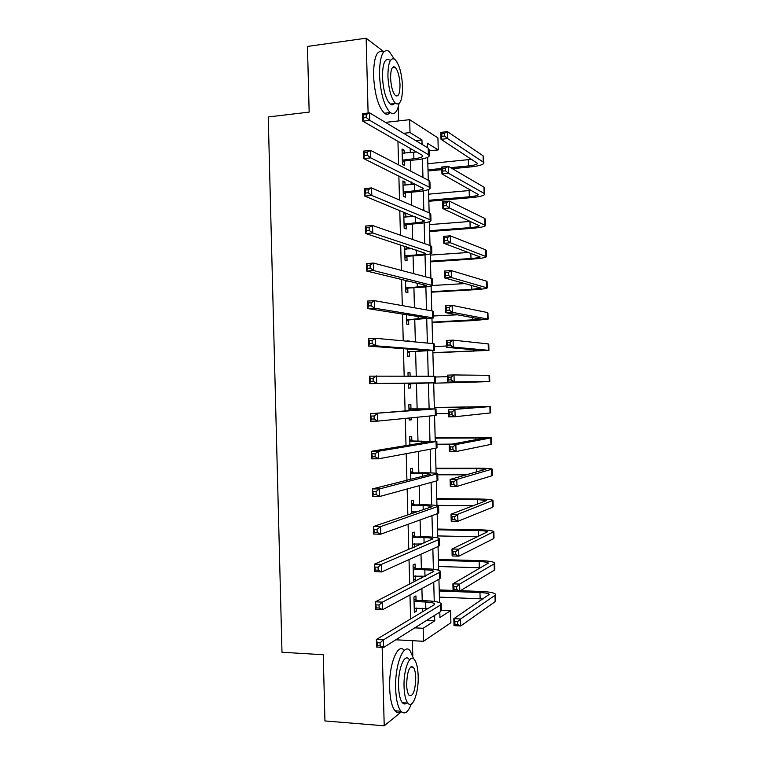 <?xml version="1.0" encoding="UTF-8"?>
<svg xmlns="http://www.w3.org/2000/svg" width="764" height="764" viewBox="0 0 764 764"><rect width="100%" height="100%" fill="white"/><g stroke="black" fill="none" stroke-linecap="round" stroke-linejoin="round"><path stroke-width="1.15" d="M380.138 645.876L380.061 642.849L377.215 642.696L377.292 645.714L380.138 645.876L383.662 647.433L376.576 647.032L376.375 639.497L383.461 639.879L383.662 647.433L440.58 611.63L441.363 610.226L450.569 610.637L450.894 622.736L423.523 641.292L423.17 628.275L434.764 620.807L434.62 615.373M412.952 702.431L413.993 700.741M412.799 655.827L412.398 640.69M398.627 120.913L398.254 106.931M397.07 62.113L396.774 61.626M403.593 133.299L410.01 132.602L409.666 119.671L437.934 137.892L438.249 149.916L427.296 143.202L427.41 147.624M429.11 150.842L438.249 149.916M383.843 51.742L366.137 38.2L307.462 46.423L309.162 112.107L268.24 116.959L281.983 652.246L323.229 654.738L324.948 720.939L384.216 725.8L401.453 711.781M397.948 141.35L398.579 164.871M398.865 175.854L399.505 200.034M399.782 210.387L400.441 235.216M400.699 244.929L401.367 270.408M401.606 279.481L402.303 305.619M402.523 314.061L403.239 340.849M403.44 348.642L404.166 376.089M404.357 383.251L405.092 410.936M405.292 418.405L406.009 445.574M406.219 453.673L406.925 480.212M407.155 488.97L407.842 514.879M408.091 524.276L408.759 549.555M409.026 559.601L409.685 584.24M409.962 594.946L410.602 618.955M422.521 611.792L422.435 608.287M422.225 600.638L421.9 588.5M421.632 578.119L421.575 576.113M421.375 568.655L420.993 554.215M420.735 544.465L420.725 543.958M420.525 536.681L420.085 519.94M419.675 504.717L419.178 485.684M418.834 472.773L418.261 451.438M417.984 440.838L417.354 417.211M417.134 408.921L416.456 383.394M416.265 376.155L415.606 351.488M415.358 341.966L414.766 319.61M414.451 307.787L413.916 287.732M413.544 273.617L413.066 255.873M412.636 239.466L412.226 224.033M412.025 216.69L411.997 215.372M411.729 205.335L411.376 192.194M411.175 184.678L411.108 181.87M410.822 171.212L410.535 160.373M410.325 152.676L410.211 148.378M404.194 153.297L404.118 150.193L402.055 149.037L402.466 164.355L404.519 165.425L404.404 161.29M405.044 185.232L404.958 181.947L402.905 180.953L403.316 196.272L405.359 197.188L405.254 193.044M405.894 217.186L405.799 213.71L403.755 212.879L404.156 228.207L406.2 228.961L406.095 224.817M404.633 246.209L405.006 260.152L407.05 260.744L406.935 256.599M406.734 249.15L406.677 246.877M405.541 280.436L405.856 292.115L407.89 292.545L407.775 288.4M406.448 314.673L406.696 324.089L408.73 324.356L408.625 320.202M409.189 341.393L407.136 340.715L407.155 341.212M407.355 348.928L407.546 356.072L409.58 356.186L409.466 352.032M410.106 376.127L410.02 372.736L407.986 372.708L408.081 376.108M408.262 383.203L408.396 388.064L410.421 388.017L410.316 383.862M410.975 408.74L410.86 404.576L408.836 404.71L408.998 410.631M409.189 418.013L409.246 420.076L411.271 419.866L411.213 417.812M411.815 440.599L411.71 436.435L409.685 436.731L409.905 444.925M412.665 472.467L412.55 468.303L410.535 468.762L410.812 479.238M413.505 504.355L413.4 500.191L411.385 500.802L411.72 513.57M413.735 512.883L413.706 511.727M414.355 536.252L414.241 532.088L412.235 532.861L412.636 547.912M414.642 547.053L414.556 543.815M415.196 568.158L415.091 563.994L413.085 564.93L413.496 580.334L415.492 579.313L415.406 575.903M416.046 600.084L415.931 595.91L413.935 597.018L414.346 612.422L416.342 611.238L416.256 608.01M382.153 647.347L384.216 725.8M395.809 639.793L423.523 641.292M414.785 627.855L423.17 628.275M385.448 122.393L409.666 119.671M366.137 38.2L368.105 113.024M439.797 612.117L439.94 617.474L450.569 610.637M427.668 157.336L428.279 180.247M428.528 189.51L429.158 212.879M429.387 221.703L430.027 245.531M430.247 253.915L430.896 278.192M431.106 286.137L431.765 310.872M431.966 318.368L432.634 343.561M432.825 350.619L433.513 376.26M433.685 382.879L434.372 408.692M434.554 415.521L435.241 440.981M435.432 448.248L436.101 473.279M436.301 480.995L436.96 505.587M437.18 513.761L437.82 537.913M438.049 546.527L438.689 570.25M438.928 579.322L439.548 602.595M422.081 144.415L421.957 139.927L410.01 132.602M434.248 601.411L433.732 582.12M433.398 569.266L432.854 548.877M432.539 537.121L431.966 515.643M431.679 505.004L431.077 482.428M430.829 472.887L430.199 449.222M429.97 440.79L429.311 416.036M429.12 408.711L428.432 383.05M428.251 376.232L427.582 350.991M427.372 343.074L426.723 318.941M426.484 309.926L425.873 286.901M425.605 276.797L425.023 254.88M424.727 243.687L424.163 222.868M423.839 210.577L423.313 190.876M422.96 177.496L422.463 158.893M415.702 140.586L421.957 139.927M426.598 620.425L434.764 620.807M402.093 150.393L404.118 150.193M402.934 182.128L404.958 181.947M403.774 213.872L405.799 213.71M407.145 340.992L409.17 340.906M407.995 372.803L410.02 372.736M409.237 419.904L411.271 419.866M412.617 547.349L413.878 547.377M413.467 579.246L415.492 579.313M414.308 611.152L416.342 611.238M402.351 160.192L413.887 158.74C419.102 158.167 422.062 157.317 422.769 156.2L422.177 155.245L362.766 121.161L362.566 113.674L369.595 112.852L428.222 148.111L429.072 149.563L429.234 155.417M402.17 153.201L416.476 151.979M366.166 114.533L363.349 114.858L363.435 117.866L366.252 117.541L366.166 114.533L369.595 112.852L369.795 120.359L428.394 154.624L429.244 156.037C428.184 157.718 423.733 158.988 415.893 159.848L405.111 160.917L402.408 162.34M366.252 117.541L369.795 120.359L362.766 121.161L363.435 117.866M403.058 159.819L405.111 160.917M363.349 114.858L362.566 113.674M450.607 167.65L468.485 165.941C473.871 165.377 476.908 164.547 477.615 163.448L441.009 139.296L440.818 132.373L447.484 131.666L447.675 138.599L483.287 162.102L483.879 163.219C482.81 164.871 478.235 166.122 470.147 166.972L452.355 168.672M441.821 169.675L428.041 170.983M427.84 163.725L471.961 159.294M428.002 169.818L441.783 168.5M444.495 133.261L441.821 133.538L441.898 136.326L444.562 136.04L444.495 133.261L447.484 131.666L483.115 155.837L483.87 162.713M444.562 136.04L447.675 138.599L441.009 139.296L441.898 136.326M441.821 133.538L440.818 132.373M403.201 192.108L414.747 190.771C419.961 190.265 422.922 189.52 423.628 188.555L363.75 158.606L363.549 151.11L370.588 150.384L429.091 180.667L429.941 181.918L430.094 187.858M403.02 185.117L415.902 184.229M367.159 152.151L364.342 152.447L364.418 155.455L367.236 155.168L367.159 152.151L370.588 150.384L370.779 157.89L429.263 187.18L430.113 188.393C429.034 189.844 424.583 190.952 416.743 191.716L405.951 192.681L403.249 194.085M367.236 155.168L370.779 157.89L363.75 158.606L364.418 155.455M403.908 191.745L405.951 192.681M364.342 152.447L363.549 151.11M404.051 224.043L415.597 222.821C420.811 222.372 423.781 221.741 424.488 220.93L364.734 196.071L364.533 188.574L371.571 187.925L429.96 213.232L430.8 214.283L430.963 220.318M403.86 217.043L414.68 216.47M368.152 189.797L365.326 190.045L365.402 193.053L368.229 192.805L368.152 189.797L371.571 187.925L371.772 195.441L430.132 219.745L430.972 220.758C429.893 221.98 425.433 222.935 417.593 223.604L406.792 224.454L404.099 225.838M368.229 192.805L371.772 195.441L364.734 196.071L365.402 193.053M404.748 223.68L406.792 224.454M365.326 190.045L364.533 188.574M404.891 255.988L416.447 254.88C421.671 254.498 424.641 253.973 425.357 253.314L365.717 233.545L365.517 226.048L372.555 225.495L430.829 245.807L431.67 246.667L431.832 252.788M404.71 248.988L412.426 248.739M369.136 227.443L366.319 227.672L366.395 230.68L369.222 230.461L369.136 227.443L372.555 225.495L372.756 233.01L431.001 252.33L431.841 253.142C430.753 254.135 426.283 254.928 418.443 255.51L407.642 256.246L404.939 257.602M404.71 248.921L405.588 249.226M369.222 230.461L372.756 233.01L365.717 233.545L366.395 230.68M405.598 255.634L407.642 256.246M366.319 227.672L365.517 226.048M428.814 200.263L469.316 196.778C474.702 196.272 477.748 195.536 478.455 194.591L441.936 173.944L441.745 167.01L448.411 166.371L448.602 173.313L484.137 193.416L484.72 194.381C483.65 195.804 479.066 196.902 470.977 197.666L428.843 201.266M428.652 194.171L471.569 190.351M445.422 168.042L442.748 168.3L442.824 171.079L445.498 170.83L445.422 168.042L448.411 166.371L483.965 187.151L484.557 188.145L484.71 193.941M445.498 170.83L448.602 173.313L441.936 173.944L442.824 171.079M442.748 168.3L441.745 167.01M429.626 230.718L470.147 227.624C475.533 227.175 478.589 226.555 479.295 225.752L442.862 208.591L442.671 201.658L449.347 201.094L449.528 208.037L485.57 225.552C484.481 226.746 479.897 227.682 471.808 228.36L429.654 231.559M429.463 224.626L470.634 221.407M446.357 202.842L443.683 203.071L443.75 205.86L446.434 205.631L446.357 202.842L449.347 201.094L484.815 218.475L485.398 219.316L485.551 225.179M446.434 205.631L449.528 208.037L442.862 208.591L443.75 205.86M443.683 203.071L442.671 201.658M430.438 261.183L470.977 258.49C476.373 258.098 479.42 257.573 480.136 256.933L443.788 243.267L443.597 236.324L450.273 235.837L450.464 242.78L486.41 256.733C485.321 257.707 480.728 258.48 472.629 259.072L430.457 261.871M430.275 255.09L468.762 252.454M447.284 237.661L444.61 237.862L444.686 240.641L447.36 240.45L447.284 237.661L450.273 235.837L485.656 249.818L486.238 250.496L486.401 256.437M447.36 240.45L450.464 242.78L443.788 243.267L444.686 240.641M444.61 237.862L443.597 236.324M405.741 287.942L417.297 286.958L426.216 285.707L425.643 285.287L366.701 271.048L366.5 263.551L373.548 263.074L431.698 278.402L432.529 279.061L432.691 285.268M405.56 280.942L408.224 281.085M370.129 265.118L367.303 265.309L367.379 268.317L370.206 268.135L370.129 265.118L373.548 263.074L373.749 270.59L432.701 285.535C431.612 286.299 427.133 286.93 419.283 287.417L408.482 288.057L405.779 289.375M405.55 280.694L406.859 281.162M370.206 268.135L373.749 270.59L366.701 271.048L367.379 268.317M406.448 287.598L408.482 288.057M367.303 265.309L366.5 263.551M431.259 291.667L471.808 289.355L480.986 288.114L444.715 277.953L444.533 271.01L451.209 270.59L451.39 277.542L487.251 287.923C486.152 288.668 481.559 289.298 473.46 289.785L431.268 292.182M432.749 285.469L465.18 283.559M448.22 272.5L445.546 272.662L445.613 275.451L448.296 275.288L448.22 272.5L451.209 270.59L486.506 281.162L487.079 281.687L487.241 287.703M448.296 275.288L451.39 277.542L444.715 277.953L445.613 275.451M445.546 272.662L444.533 271.01M394.157 58.876L389.105 51.303C382.869 48.352 379.66 56.173 379.46 74.748C380.567 93.552 384.158 106.148 390.232 112.556C394.291 115.278 397.232 112.289 399.056 103.579M383.299 52.086C376.986 49.154 373.73 56.966 373.529 75.512C374.637 94.268 378.266 106.845 384.407 113.225C386.546 114.839 388.456 114.619 390.156 112.566M394.3 103.608C393.097 105.079 391.741 105.241 390.232 104.085C385.839 99.454 383.251 90.381 382.468 76.858C382.592 63.488 384.913 57.863 389.42 59.984M393.584 66.764L393.804 67.356M402.542 86.618C401.797 73.134 399.209 64.023 394.787 59.277C390.328 57.138 388.036 62.772 387.911 76.171C388.695 89.713 391.263 98.814 395.599 103.455C400.145 105.613 402.456 99.998 402.542 86.618M390.595 78.081C391.092 86.8 392.744 92.664 395.551 95.672C398.474 97.057 399.954 93.437 400.021 84.814C399.534 76.114 397.863 70.25 395.026 67.203C392.142 65.819 390.671 69.448 390.595 78.081M393.298 104.515L393.45 103.703M413.706 658.893L410.125 650.785C403.793 642.266 394.749 664.747 395.647 688.469C396.067 699.585 397.824 707.178 400.938 711.227C404.586 714.903 408.062 712.478 411.357 703.969M404.28 650.403C397.872 642.027 388.761 664.432 389.659 688.049C390.079 699.146 391.856 706.729 394.998 710.778C396.898 712.917 398.894 713.089 400.985 711.294M406.658 703.023C405.159 704.36 403.726 704.255 402.361 702.699C400.116 699.786 398.846 694.314 398.55 686.301C397.901 669.321 404.376 653.029 408.979 659.189M411.872 666.447L412.006 667.144M418.175 675.987C417.879 667.937 416.609 662.445 414.346 659.504C409.8 653.344 403.402 669.675 404.051 686.683C404.347 694.715 405.608 700.187 407.823 703.109C412.589 709.45 418.853 692.49 418.175 675.987M406.639 684.725C406.83 689.902 407.642 693.435 409.074 695.316C413.037 696.873 415.253 691.038 415.74 677.84C415.549 672.645 414.728 669.111 413.276 667.22C409.37 665.606 407.164 671.441 406.639 684.725M405.455 703.797L405.76 702.956M406.591 319.915L426.513 317.834L367.685 308.57L367.494 301.064L374.541 300.672L432.567 311.015L433.398 311.464L433.56 317.757M371.123 302.811L368.296 302.964L368.372 305.982L371.199 305.829L371.123 302.811L374.541 300.672L374.732 308.198L433.57 317.948L409.323 319.868L406.62 321.166M371.199 305.829L374.732 308.198L367.685 308.57L368.372 305.982M407.298 319.572L409.323 319.868M368.296 302.964L367.494 301.064M432.071 322.15L481.826 319.314L445.641 312.648L445.46 305.705L452.145 305.361L452.326 312.314L488.091 319.132L474.291 320.527L432.08 322.513M433.513 315.981L457.56 314.797M449.156 307.348L446.472 307.481L446.548 310.27L449.232 310.136L449.156 307.348L452.145 305.361L487.356 312.524L487.929 312.887L488.091 318.98M449.232 310.136L452.326 312.314L445.641 312.648L446.548 310.27M446.472 307.481L445.46 305.705M407.441 351.898L427.945 350.542L368.668 346.102L368.477 338.595L375.525 338.29L433.436 343.628L434.258 343.886L434.429 350.265M372.106 340.524L369.279 340.639L369.365 343.657L372.192 343.542L372.106 340.524L375.525 338.29L375.726 345.815L434.429 350.37L410.172 351.698L407.46 352.968M372.192 343.542L375.726 345.815L368.668 346.102L369.365 343.657M408.138 351.564L410.172 351.698M369.279 340.639L368.477 338.595M432.882 352.662L482.667 350.523L446.568 347.362L446.386 340.419L453.071 340.142L453.262 347.104L488.941 350.351L432.882 352.853M434.324 346.493L446.539 346.016M450.091 342.215L447.408 342.32L447.484 345.108L450.158 345.003L450.091 342.215L453.071 340.142L488.196 343.905L488.769 344.106L488.931 350.265M450.158 345.003L453.262 347.104L446.568 347.362L447.484 345.108M447.408 342.32L446.386 340.419M408.282 383.891L428.241 382.965L369.661 383.652L369.461 376.146L434.305 376.26L435.127 376.318L435.299 382.793L411.013 383.538L408.31 384.779M373.099 378.247L370.273 378.333L370.349 381.351L373.185 381.265L373.099 378.247L376.518 375.926L376.719 383.461L435.299 382.802M373.185 381.265L376.719 383.461L369.661 383.652L370.349 381.351M408.988 383.566L411.013 383.538M370.273 378.333L369.461 376.146M475.943 382.029L433.694 383.203L483.507 381.752L447.503 382.096L447.312 375.153L454.007 374.943L489.609 375.334L489.781 381.57L475.943 382.029M435.146 377.024L447.36 376.662M451.018 377.091L448.344 377.168L448.411 379.956L451.094 379.88L451.018 377.091L454.007 374.943L454.188 381.904L489.781 381.58M451.094 379.88L454.188 381.904L447.503 382.096L448.411 379.956M448.344 377.168L447.312 375.153M409.666 409.179L428.938 409.036L370.444 413.716L435.174 408.912L408.95 408.893M408.921 407.919L411.691 409.026M374.093 415.998L377.512 413.582L377.702 421.117L370.645 421.231L370.444 413.716L371.342 419.064L374.179 419.016L374.093 415.998L371.266 416.046M374.179 419.016L377.702 421.117L435.346 415.444L436.168 415.253L435.996 408.816M370.645 421.231L371.342 419.064M451.954 411.987L449.27 412.035L449.347 414.823L452.03 414.776L451.954 411.987L454.943 409.762L455.124 416.724L448.43 416.838L448.248 409.896L490.459 406.572L434.344 407.489M434.344 407.594L484.185 406.734L448.248 409.896L449.27 412.035M436.12 413.668L448.344 413.448M452.03 414.776L455.124 416.724L490.068 412.971L490.631 412.827L490.459 406.62M448.43 416.838L449.347 414.823M410.516 441.21L429.807 441.63L371.438 451.295L378.495 451.257L436.043 441.573L409.8 440.904M409.762 439.749L412.531 440.895M375.086 453.759L378.495 451.257L378.696 458.792L371.629 458.82L371.438 451.295L372.335 456.796L375.162 456.776L375.086 453.759L372.249 453.778M375.162 456.776L378.696 458.792L436.225 448.105L437.027 447.714L436.855 441.363M371.629 458.82L372.335 456.796M452.89 446.892L450.206 446.921L450.282 449.709L452.966 449.69L452.89 446.892L455.869 444.591L456.06 451.562L449.366 451.6L449.175 444.648L455.869 444.591L491.3 437.829L435.155 437.858M435.165 438.125L485.025 437.982L449.175 444.648L450.206 446.921M436.932 444.228L452.212 444.094M452.966 449.69L456.06 451.562L490.918 444.39L491.472 444.085L491.309 437.944M449.366 451.6L450.282 449.709M411.366 473.25L422.253 473.25L430.676 474.243L372.421 488.903L379.488 488.941L437.724 473.699C436.588 473.117 432.09 472.811 424.221 472.773L410.65 472.945M410.612 471.598L413.381 472.773M376.079 491.538L379.488 488.941L379.689 496.485L372.622 496.428L372.421 488.903L373.329 494.537L376.155 494.566L376.079 491.538L373.243 491.519M376.155 494.566L379.689 496.485L437.094 480.785L437.896 480.193L437.724 473.919M372.622 496.428L373.329 494.537M453.826 481.826L451.142 481.817L451.218 484.605L453.902 484.615L453.826 481.826L456.805 479.439L456.996 486.41L450.292 486.382L450.111 479.429L456.805 479.439L492.15 469.096C491.013 468.533 486.391 468.236 478.264 468.208L435.967 468.246M435.977 468.676L476.64 468.647L485.866 469.239L450.111 479.429L451.142 481.817M437.753 474.788L466.556 474.826M453.902 484.615L456.996 486.41L491.768 475.819L492.312 475.351L492.15 469.287M450.292 486.382L451.218 484.605M411.681 512.004L417.029 511.775M412.216 505.3L423.103 505.415L432.099 506.351L431.545 506.866L373.415 526.52L380.482 526.654L438.593 506.179C437.457 505.367 432.949 504.899 425.07 504.775L411.49 504.985M412.78 511.718L411.681 512.176M411.452 503.466L414.231 504.66M377.072 529.337L380.482 526.654L380.682 534.198L373.606 534.046L373.415 526.52L374.312 532.307L377.158 532.365L377.072 529.337L374.236 529.29M377.158 532.365L380.682 534.198L437.963 513.475L438.765 512.682L438.593 506.494M373.606 534.046L374.312 532.307M454.761 516.76L452.078 516.722L452.145 519.52L454.838 519.558L454.761 516.76L457.741 514.306L457.922 521.277L451.218 521.172L451.037 514.21L457.741 514.306L492.99 500.372C491.854 499.58 487.222 499.121 479.095 499.016L436.779 498.644M436.788 499.236L477.471 499.599L486.716 500.506L451.037 514.21L452.078 516.722M436.951 505.348L473.499 505.749M454.838 519.558L457.922 521.277L492.618 507.258L493.162 506.627L493 500.63M451.218 521.172L452.145 519.52M412.531 544.073L421.871 543.978M413.066 537.369L423.963 537.598C429.206 537.741 432.204 538.162 432.959 538.859L374.398 564.166L381.475 564.376L438.66 539.632L439.453 538.687C438.316 537.636 433.799 537.006 425.92 536.796L412.34 537.044M412.302 535.344L415.072 536.567M378.065 567.155L381.475 564.376L381.675 571.921L374.599 571.692L374.398 564.166L375.305 570.097L378.151 570.183L378.065 567.155L375.229 567.069M378.151 570.183L381.675 571.921L438.842 546.174L439.634 545.181L439.462 539.078M374.599 571.692L375.305 570.097M455.697 551.723L453.014 551.656L453.081 554.444L455.774 554.521L455.697 551.723L458.677 549.182L458.858 556.163L452.154 555.982L451.973 549.02L458.677 549.182L493.84 531.668C492.694 530.646 488.053 530.035 479.926 529.824L437.581 529.051M437.61 529.805L478.302 530.569C483.717 530.703 486.802 531.114 487.556 531.792L451.973 549.02L453.014 551.656M437.772 535.927L477.815 536.748M455.774 554.521L458.858 556.163L493.468 538.706L494.012 537.923L493.85 532.002M452.154 555.982L453.081 554.444M413.381 576.142L425.309 576.237M413.916 569.447L424.822 569.791C430.065 569.992 433.073 570.517 433.828 571.367L375.391 601.822L382.468 602.118L439.539 572.351L440.322 571.195C439.176 569.915 434.659 569.123 426.77 568.817L415.922 568.483L413.916 569.447L413.19 569.113M413.143 567.232L415.922 568.483M379.059 604.992L382.468 602.118L382.668 609.672L375.582 609.357L375.391 601.822L376.299 607.896L379.145 608.02L379.059 604.992L376.222 604.868M379.145 608.02L382.668 609.672L439.711 578.892L440.494 577.699L440.341 571.682M375.582 609.357L376.299 607.896M456.633 586.695L453.94 586.599L454.017 589.388L456.71 589.493L456.633 586.695L459.613 584.078L459.794 591.059L453.09 590.801L452.899 583.839L459.613 584.078L494.146 563.88L494.68 562.972C493.534 561.721 488.893 560.948 480.757 560.652L438.393 559.468M438.421 560.394L479.143 561.55C484.557 561.741 487.642 562.256 488.406 563.087L452.899 583.839L453.94 586.599M438.584 566.516L480.871 567.805M456.71 589.493L459.794 591.059L494.318 570.173L494.852 569.228L494.7 563.374M453.09 590.801L454.017 589.388M414.231 608.23L427.907 608.564M413.993 599.129L416.772 600.409L414.766 601.535L425.672 601.994C430.925 602.261 433.933 602.891 434.697 603.894L434.153 604.811L376.375 639.497L377.215 642.696M414.766 601.535L414.05 601.201M380.061 642.849L383.461 639.879L440.408 605.078L441.191 603.722C440.035 602.213 435.509 601.258 427.62 600.857L416.772 600.409M376.576 647.032L377.292 645.714M457.569 621.686L454.876 621.552L454.952 624.35L457.646 624.484L457.569 621.686L460.549 618.983L460.73 625.974L454.017 625.64L453.835 618.678L460.549 618.983L494.996 595.357L495.53 594.287C494.375 592.807 489.724 591.88 481.587 591.489L460.396 590.696M453.081 590.419L439.204 589.904M439.233 590.992L479.973 592.539C485.388 592.797 488.482 593.408 489.246 594.392L453.835 618.678L454.876 621.552M439.405 597.114L483.192 598.938M457.646 624.484L460.73 625.974L495.167 601.65L495.54 594.764M454.017 625.64L454.952 624.35M413.725 152.332L413.887 158.74M428.222 148.111L428.394 154.624M468.322 159.781L468.485 165.941M483.115 155.837L483.287 162.102M414.575 184.363L414.747 190.771M429.091 180.667L429.263 187.18M415.435 216.775L415.597 222.821M429.96 213.232L430.132 219.745M416.313 250.009L416.447 254.88M430.829 245.807L431.001 252.33M469.153 190.608L469.316 196.778M483.965 187.151L484.137 193.416M469.984 221.455L470.147 227.624M484.815 218.475L484.978 224.74M470.834 253.218L470.977 258.49M485.656 249.818L485.828 256.083M417.201 283.253L417.297 286.958M431.698 278.402L431.87 284.924M471.703 285.354L471.808 289.355M486.506 281.162L486.678 287.436M418.089 316.506L418.156 319.046M432.567 311.015L432.739 317.537M472.572 317.499L472.639 320.24M487.356 312.524L487.518 318.798M418.968 349.778L419.006 351.153M433.436 343.628L433.608 350.16M473.432 349.654L473.47 351.134M488.196 343.905L488.368 350.179M434.305 376.26L434.477 382.793M489.046 375.296L489.218 381.57M420.544 408.969L420.563 409.705M435.174 408.912L435.346 415.444M474.969 406.773L474.998 407.575M489.896 406.696L490.068 412.971M421.394 441.105L421.451 443.015M436.043 441.573L436.225 448.105M475.81 437.705L475.857 439.768M490.746 438.106L490.918 444.39M422.253 473.25L422.33 476.335M436.922 474.243L437.094 480.785M476.64 468.647L476.726 471.98M491.596 469.526L491.768 475.819M423.103 505.415L423.218 509.674M437.791 506.933L437.963 513.475M477.471 499.599L477.596 504.202M492.446 500.964L492.618 507.258M423.963 537.598L424.106 543.032M438.66 539.632L438.842 546.174M478.302 530.569L478.465 536.443M493.296 532.422L493.468 538.706M424.822 569.791L424.994 576.228M439.539 572.351L439.711 578.892M479.143 561.55L479.305 567.738M494.146 563.88L494.318 570.173M425.672 601.994L425.844 608.431M440.408 605.078L440.58 611.63M479.973 592.539L480.145 598.737M494.996 595.357L495.167 601.65M392.476 67.528L395.026 67.203M390.232 104.085L395.599 103.455M390.232 112.556L384.407 113.225M410.564 667.048L413.276 667.22M402.361 702.699L407.823 703.109M400.938 711.227L394.998 710.778M441.21 604.295L441.363 610.226"/></g></svg>
